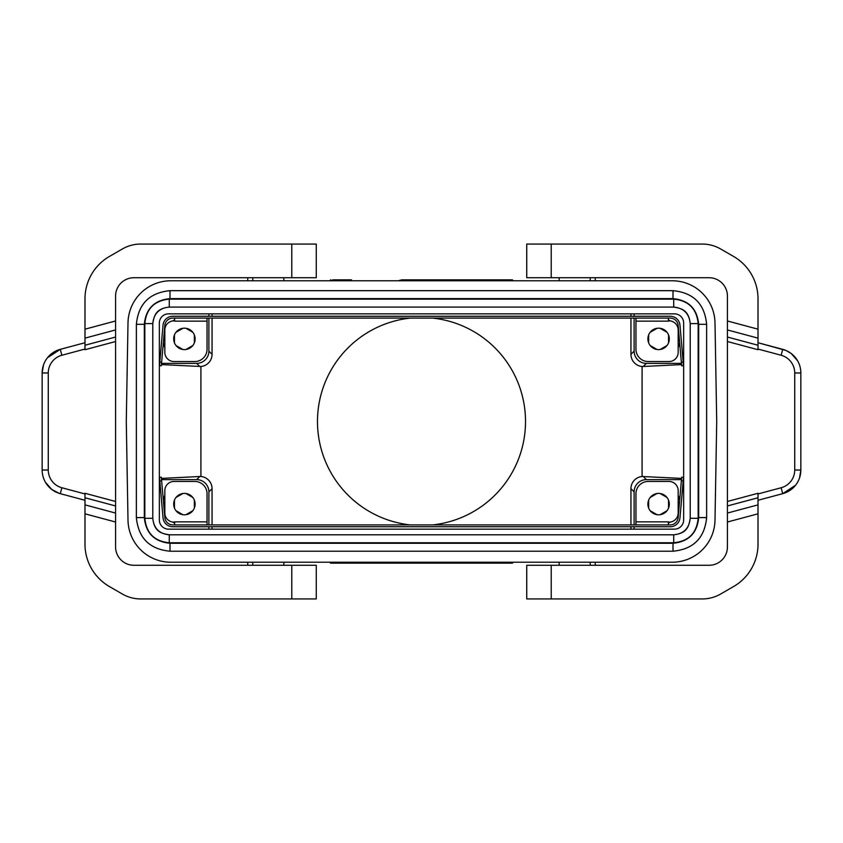 <?xml version="1.0" encoding="UTF-8"?>
<svg xmlns="http://www.w3.org/2000/svg" width="843" height="843" viewBox="0 0 843 843"><rect width="100%" height="100%" fill="white"/><g stroke="black" fill="none" stroke-linecap="round" stroke-linejoin="round"><path stroke-width="1.26" d="M683.652 323.017L683.652 519.983A9.178 9.178 0 0 1 674.474 529.162L168.526 529.162A9.178 9.178 0 0 1 159.348 519.983L159.348 323.017A9.178 9.178 0 0 1 168.526 313.838L674.474 313.838A9.178 9.178 0 0 1 683.652 323.017M681.471 479.625L646.36 479.625A12.234 12.234 45 0 0 634.115 491.859L634.115 524.904M634.115 526.738L634.115 529.162M681.471 363.375L646.36 363.375L643.241 366.494L681.576 364.597M634.115 313.838L634.115 316.262M634.115 318.096L634.115 351.141L630.943 354.313A12.234 12.234 -45 0 0 642.092 366.505L643.241 366.494M646.36 363.375A12.234 12.234 -45 0 1 634.115 351.141M422.722 562.228L422.965 563.145L441.321 563.145L444.746 562.228M420.278 280.772L420.035 279.855L401.679 279.855L398.254 280.772M247.737 565.284L247.737 562.228L247.737 565.284M491.248 562.228L491.501 563.145L509.857 563.145L330.635 563.145L422.965 563.145M509.857 563.145L513.282 562.228L512.365 563.145L488.561 563.145M247.737 280.772L247.737 277.716L247.737 280.772M642.092 366.505L642.092 476.495L681.576 478.402M127.999 520.142A42.835 42.835 0 0 0 170.823 562.228L672.177 562.228A42.835 42.835 0 0 0 715.001 520.142L716.719 421.5L715.001 322.858A42.835 42.835 0 0 0 672.177 280.772L170.823 280.772A42.835 42.835 0 0 0 127.999 322.858L126.281 421.5L127.999 520.142M630.943 529.162L630.943 526.738M630.943 524.904L630.943 488.687L634.115 491.859M488.803 280.772L488.561 279.855L470.204 279.855L466.78 280.772M410.235 524.904A104.016 104.016 0 0 1 410.235 318.096M432.765 318.096A104.016 104.016 0 0 1 432.765 524.904M331.562 563.145L372.796 563.145L331.562 563.145M630.943 313.838L630.943 316.262M630.943 318.096L630.943 354.313M513.282 562.228L512.365 563.145L330.635 563.145L329.718 562.228L330.635 563.145L441.321 563.145M372.796 563.145L376.22 562.228M595.263 277.716L595.263 280.772M418.444 563.145L438.634 563.145M559.172 277.716L559.172 280.772M208.885 529.162L208.885 526.738M208.885 524.904L208.885 491.859L212.057 488.687A12.234 12.234 -45 0 0 200.908 476.495L200.908 366.505L161.424 364.597M161.529 479.625L196.64 479.625A12.234 12.234 135 0 1 208.885 491.859M161.529 363.375L196.64 363.375A12.234 12.234 -135 0 0 208.885 351.141L208.885 318.096M208.885 316.262L208.885 313.838M196.64 479.625L199.759 476.506L161.424 478.402M199.759 476.506L200.908 476.495M351.752 280.772L351.499 279.855L333.143 279.855L329.718 280.772L330.635 279.855L329.718 280.772M212.057 529.162L212.057 526.738M212.057 524.904L212.057 488.687M212.057 313.838L212.057 316.262M212.057 318.096L212.057 354.313L208.885 351.141M595.263 562.228L595.263 565.284M136.376 324.292L136.376 517.591C138.368 538.013 149.569 549.225 169.991 551.217L673.009 551.217C693.431 549.225 704.632 538.013 706.624 517.591L706.624 324.292C704.632 303.87 693.431 292.669 673.009 290.677L169.991 290.677C149.569 292.669 138.368 303.87 136.376 324.292L136.376 324.292C138.357 303.87 149.569 292.658 169.991 290.666L169.991 298.622C154.395 300.14 145.839 308.696 144.322 324.292L136.376 324.292L136.366 517.591L144.322 517.591C145.839 533.187 154.395 541.743 169.991 543.271L673.009 543.271C688.605 541.743 697.161 533.187 698.678 517.591L698.678 324.292L706.624 324.292L706.634 517.591L698.678 517.591M511.438 279.855L513.282 280.772L512.365 279.855L488.561 279.855M512.365 563.145L458.065 563.145M291.783 598.941L291.783 565.284L316.262 565.284L316.262 598.941L140.707 598.941A36.713 36.713 0 0 1 122.351 594.02L109.453 586.57A48.947 48.947 0 0 1 84.985 544.188L84.985 493.281L115.575 501.48L115.575 341.52L84.985 349.719L84.985 329.181L115.575 320.983L115.575 296.072A18.356 18.356 0 0 1 133.932 277.716L316.262 277.716L316.262 244.059L140.707 244.059A36.713 36.713 0 0 0 122.351 248.98L109.453 256.43A48.947 48.947 0 0 0 84.985 298.812L84.985 329.181M291.783 565.284L133.932 565.284A18.356 18.356 0 0 1 115.575 546.928L115.575 505.958L84.985 497.76M200.908 366.505A12.234 12.234 -135 0 0 212.057 354.313M642.092 476.495A12.234 12.234 -135 0 0 630.943 488.687M354.197 562.228L354.439 563.145M283.828 280.772L283.828 277.716M512.365 279.855L420.035 279.855M698.162 518.297L698.162 323.586L690.217 323.586L690.217 518.297C689.237 528.329 683.736 533.83 673.715 534.81L169.285 534.799C161.298 533.503 154.227 531.712 152.794 518.297L152.794 323.586L144.838 323.586L144.838 518.297L152.783 518.297C153.763 528.329 159.264 533.83 169.285 534.81L169.285 542.755L673.715 542.755C688.562 541.311 696.718 533.155 698.162 518.297L690.217 518.297C688.91 526.295 687.119 533.366 673.715 534.799L169.285 534.799M690.217 323.586C689.237 313.564 683.736 308.064 673.715 307.084L673.715 307.094C681.702 308.39 688.773 310.182 690.206 323.586L690.206 518.297M152.794 518.297L152.794 323.586C153.763 313.564 159.264 308.064 169.285 307.084L673.715 307.084L673.715 299.139L169.285 299.139C154.438 300.582 146.282 308.738 144.838 323.586M136.366 517.591C138.357 538.024 149.569 549.236 169.991 551.217L169.991 543.271M169.991 551.217L673.009 551.217L673.009 543.271M706.634 324.292C704.643 303.87 693.431 292.658 673.009 290.666L673.009 298.622L169.991 298.622M673.715 542.755L673.715 534.799M169.285 299.139L169.285 307.094L673.715 307.094M648.193 336.357L648.193 341.436M185.934 349.497L192.815 345.525M187.409 349.181L191.804 346.642M175.997 345.525L182.878 349.497M177.009 346.642L181.403 349.181M174.459 334.924L174.459 342.869M174.006 336.357L174.006 341.436M182.878 328.306L175.997 332.279M181.403 328.622L177.009 331.162M192.815 332.279L185.934 328.306M191.804 331.162L187.409 328.622M194.354 342.869L194.354 334.924M194.807 341.436L194.807 336.357M172.752 522.059A21.412 21.412 0 0 0 174.617 523.145M192.815 510.721L185.934 514.694M187.409 514.378L191.804 511.838M182.878 514.694L175.997 510.721M177.009 511.838L181.403 514.378M174.459 508.076L174.459 500.131M174.006 501.564L174.006 506.643M175.997 497.475L182.878 493.503M181.403 493.819L177.009 496.358M185.934 493.503L192.815 497.475M191.804 496.358L187.409 493.819M194.354 500.131L194.354 508.076M194.807 506.643L194.807 501.564M670.248 320.941A21.412 21.412 0 0 0 668.383 319.855M678.172 347.569A21.412 21.412 0 0 0 679.658 342.732M678.678 331.468A21.412 21.412 0 0 0 678.172 330.224M651.196 346.642L655.591 349.181M667.003 345.525L660.122 349.497M661.597 349.181L665.991 346.642M657.066 349.497L650.185 345.525M648.646 342.869L648.646 334.924M650.185 332.279L657.066 328.306M655.591 328.622L651.196 331.162M660.122 328.306L667.003 332.279M665.991 331.162L661.597 328.622M668.541 334.924L668.541 342.869M668.994 341.436L668.994 336.357M678.172 512.776A21.412 21.412 0 0 0 678.678 511.532M679.658 500.268A21.412 21.412 0 0 0 678.172 495.431M668.383 523.145A21.412 21.412 0 0 0 670.248 522.059M660.122 514.694L667.003 510.721M661.597 514.378L665.991 511.838M650.185 510.721L657.066 514.694M651.196 511.838L655.591 514.378M648.646 500.131L648.646 508.076M648.193 501.564L648.193 506.643M657.066 493.503L650.185 497.475M655.591 493.819L651.196 496.358M667.003 497.475L660.122 493.503M665.991 496.358L661.597 493.819M668.541 508.076L668.541 500.131M668.994 506.643L668.994 501.564M559.172 562.228L559.172 565.284M727.425 320.983L758.015 329.181L758.015 298.812A48.947 48.947 0 0 0 733.547 256.43L720.649 248.98A36.713 36.713 0 0 0 702.293 244.059L526.738 244.059L526.738 277.716L709.068 277.716A18.356 18.356 0 0 1 727.425 296.072L727.425 337.042L758.015 345.24L758.015 349.719L727.425 341.52L727.425 501.48L758.015 493.281L758.015 513.819L727.425 522.017L727.425 546.928A18.356 18.356 0 0 1 709.068 565.284L526.738 565.284L526.738 598.941L702.293 598.941A36.713 36.713 0 0 0 720.649 594.02L733.547 586.57A48.947 48.947 0 0 0 758.015 544.188L758.015 513.819M758.015 329.181L758.015 345.24M758.015 504.862L727.425 513.06L727.425 522.017M727.425 513.06L727.425 501.48M727.425 341.52L727.425 337.042M782.715 349.339L781.124 355.251A18.356 18.356 0 0 1 794.728 372.975L800.85 372.975A24.479 24.479 0 0 0 782.715 349.339L758.015 342.722L786.034 350.488L791.24 353.533L797.541 360.688M800.85 372.975L800.85 470.025A24.479 24.479 0 0 1 782.715 493.661L795.539 485.241M799.543 477.897L800.85 470.025L794.728 470.025L794.728 372.975M782.715 493.661L758.015 500.278L782.715 493.661L781.124 487.749A18.356 18.356 0 0 0 794.728 470.025M283.828 565.284L283.828 562.228M84.985 338.138L115.575 329.94L115.575 320.983M115.575 329.94L115.575 341.52M115.575 501.48L115.575 505.958M45.459 482.312L51.76 489.467L59.358 493.397L60.285 493.661L61.876 487.749A18.356 18.356 0 0 1 48.272 470.025L42.15 470.025A24.479 24.479 0 0 0 60.285 493.661L84.985 500.278M42.15 470.025L42.15 372.975A24.479 24.479 0 0 1 60.285 349.339L47.461 357.759M43.457 365.103L42.15 372.975L48.272 372.975L48.272 470.025M60.285 349.339L84.985 342.722L60.285 349.339L61.876 355.251A18.356 18.356 0 0 0 48.272 372.975M164.828 330.224A21.412 21.412 0 0 0 164.322 331.468M163.342 342.732A21.412 21.412 0 0 0 164.828 347.569M174.617 319.855A21.412 21.412 0 0 0 172.752 320.941M171.656 321.151L172.351 321.004M207.041 318.096L207.041 349.297A12.234 12.234 0 0 1 194.807 361.542L174.006 361.542A9.178 9.178 0 0 1 164.828 352.363L164.828 330.024A9.178 9.178 0 0 1 174.006 320.846L174.617 320.846M174.617 318.096L174.617 321.151L207.041 321.151M195.112 338.897A10.706 10.706 0 0 0 184.406 328.19A10.706 10.706 0 0 0 173.7 338.897A10.706 10.706 0 0 0 184.406 349.603A10.706 10.706 0 0 0 195.112 338.897M635.959 318.096L635.959 349.297A12.234 12.234 0 0 0 648.193 361.542L668.994 361.542A9.178 9.178 0 0 0 678.172 352.363L678.172 330.024A9.178 9.178 0 0 0 668.994 320.846L668.383 320.846M681.365 362.163L683.188 362.005L683.515 365.662L681.681 365.82L678.141 325.356A7.956 7.956 0 0 0 670.217 318.096L172.783 318.096A7.956 7.956 0 0 0 164.859 325.356L161.319 365.82L159.485 365.662L159.812 362.005L161.635 362.163M159.812 362.005L163.026 325.198A9.789 9.789 0 0 1 172.783 316.262L670.217 316.262A9.789 9.789 0 0 1 679.974 325.198L683.188 362.005M164.828 495.431A21.412 21.412 0 0 0 163.342 500.268M164.322 511.532A21.412 21.412 0 0 0 164.828 512.776M174.617 522.154L174.006 522.154A9.178 9.178 0 0 1 164.828 512.976L164.828 490.637A9.178 9.178 0 0 1 174.006 481.458L194.807 481.458A12.234 12.234 0 0 1 207.041 493.703L207.041 524.904M195.112 504.103A10.706 10.706 0 0 1 184.406 514.81A10.706 10.706 0 0 1 173.7 504.103A10.706 10.706 0 0 1 184.406 493.397A10.706 10.706 0 0 1 195.112 504.103M671.344 521.849L670.649 521.996M635.959 524.904L635.959 493.703A12.234 12.234 0 0 1 648.193 481.458L668.994 481.458A9.178 9.178 0 0 1 678.172 490.637L678.172 512.976A9.178 9.178 0 0 1 668.994 522.154L668.383 522.154M668.383 524.904L668.383 521.849L635.959 521.849M647.888 504.103A10.706 10.706 0 0 0 658.594 514.81A10.706 10.706 0 0 0 669.3 504.103A10.706 10.706 0 0 0 658.594 493.397A10.706 10.706 0 0 0 647.888 504.103M159.812 480.995L163.026 517.802A9.789 9.789 0 0 0 172.783 526.738L670.217 526.738A9.789 9.789 0 0 0 679.974 517.802L683.188 480.995L681.365 480.837L678.141 517.644A7.956 7.956 0 0 1 670.217 524.904L172.783 524.904A7.956 7.956 0 0 1 164.859 517.644L161.635 480.837L159.812 480.995L159.485 477.338L161.319 477.18L161.635 480.837M207.041 521.849L174.617 521.849L174.617 524.904M683.188 480.995L683.515 477.338L681.681 477.18L681.365 480.837M635.959 321.151L668.383 321.151L668.383 318.096M647.888 338.897A10.706 10.706 0 0 1 658.594 328.19A10.706 10.706 0 0 1 669.3 338.897A10.706 10.706 0 0 1 658.594 349.603A10.706 10.706 0 0 1 647.888 338.897M643.241 476.506L646.36 479.625M199.759 366.494L196.64 363.375M590.216 277.716L590.216 280.772M115.575 513.06L84.985 504.862M590.216 562.228L590.216 565.284M252.784 280.772L252.784 277.716M252.784 565.284L252.784 562.228M698.678 324.292C697.161 308.696 688.605 300.14 673.009 298.622M144.322 324.292L144.322 517.591M698.162 323.586C696.718 308.738 688.562 300.582 673.715 299.139M144.838 518.297C146.282 533.155 154.438 541.301 169.285 542.755M727.425 329.94L758.015 338.138M727.425 505.958L758.015 497.76M781.124 487.749L758.015 493.945M781.124 355.251L758.015 349.055M551.217 598.941L551.217 565.284M551.217 244.059L551.217 277.716M115.575 522.017L84.985 513.819M115.575 337.042L84.985 345.24M61.876 355.251L84.985 349.055M61.876 487.749L84.985 493.945M291.783 244.059L291.783 277.716M706.634 517.591C704.643 538.024 693.431 549.236 673.009 551.217M673.009 290.666L169.991 290.666M152.794 323.586C154.09 315.588 155.881 308.527 169.285 307.094"/></g></svg>
